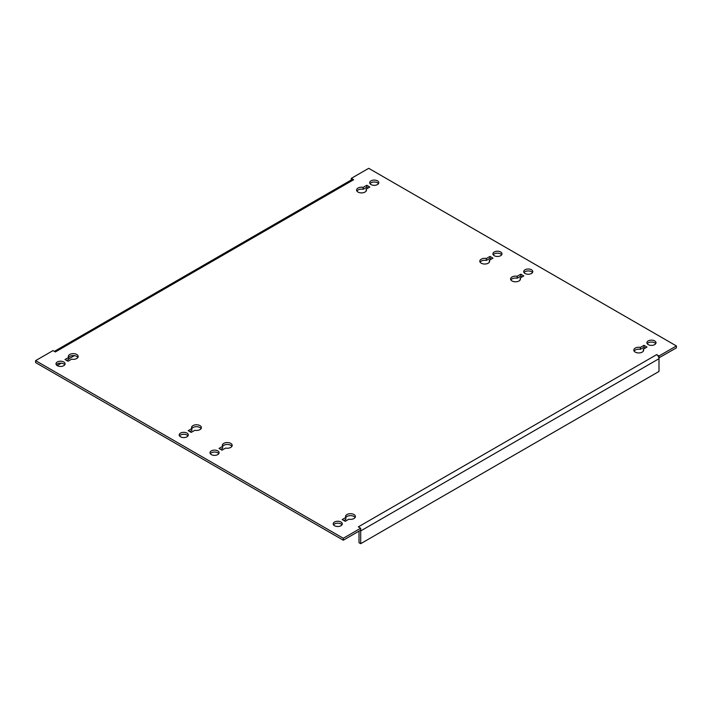 <?xml version="1.0" encoding="UTF-8"?>
<svg xmlns="http://www.w3.org/2000/svg" width="712" height="712" viewBox="0 0 712 712"><rect width="100%" height="100%" fill="white"/><g stroke="black" fill="none" stroke-linecap="round" stroke-linejoin="round"><path stroke-width="1.07" d="M217.765 450.883A4.548 2.626 0 0 0 212.808 450.322A4.548 2.626 0 0 0 210.004 452.743A4.548 2.626 0 0 0 211.331 454.594A4.548 2.626 0 0 0 216.288 455.164A4.548 2.626 0 0 0 219.091 452.743A4.548 2.626 0 0 0 217.765 450.883M210.325 453.713A4.548 2.626 180 0 1 217.765 452.823A4.548 2.626 180 0 1 218.771 453.713M520.178 279.914L520.178 278.027L523.801 275.936L520.784 274.2L517.161 276.292A4.922 2.839 0 0 0 510.602 278.971A4.922 2.839 0 0 0 512.053 280.982A4.922 2.839 0 0 0 517.41 281.596A4.922 2.839 0 0 0 520.454 278.971A4.922 2.839 0 0 0 520.178 278.027M489.375 262.132L489.375 260.245L492.998 258.153L489.989 256.418L486.358 258.509A4.922 2.839 0 0 0 479.808 261.188A4.922 2.839 0 0 0 481.25 263.2A4.922 2.839 0 0 0 486.616 263.814A4.922 2.839 0 0 0 489.651 261.188A4.922 2.839 0 0 0 489.375 260.245M340.968 522.021A4.548 2.626 0 0 0 336.011 521.451A4.548 2.626 0 0 0 333.207 523.872A4.548 2.626 0 0 0 334.542 525.732A4.548 2.626 0 0 0 339.49 526.302A4.548 2.626 0 0 0 342.303 523.872A4.548 2.626 0 0 0 340.968 522.021M333.528 524.842A4.548 2.626 180 0 1 340.968 523.952A4.548 2.626 180 0 1 341.983 524.842M531.463 269.768A4.548 2.626 0 0 0 526.515 269.207A4.548 2.626 0 0 0 523.712 271.628A4.548 2.626 0 0 0 525.038 273.479A4.548 2.626 0 0 0 529.995 274.049A4.548 2.626 0 0 0 532.798 271.628A4.548 2.626 0 0 0 531.463 269.768M524.023 272.598A4.548 2.626 180 0 1 531.463 271.708A4.548 2.626 180 0 1 532.478 272.598M377.458 180.857A4.548 2.626 0 0 0 372.51 180.287A4.548 2.626 0 0 0 369.697 182.717A4.548 2.626 0 0 0 371.032 184.568A4.548 2.626 0 0 0 375.989 185.138A4.548 2.626 0 0 0 378.793 182.717A4.548 2.626 0 0 0 377.458 180.857M370.017 183.678A4.548 2.626 180 0 1 377.458 182.788A4.548 2.626 180 0 1 378.473 183.678M366.173 191.003L366.173 189.116L369.795 187.025L366.778 185.28L363.156 187.372A4.922 2.839 0 0 0 356.596 190.06A4.922 2.839 0 0 0 358.038 192.071A4.922 2.839 0 0 0 363.405 192.685A4.922 2.839 0 0 0 366.449 190.06A4.922 2.839 0 0 0 366.173 189.116M643.381 351.043L643.381 349.165L647.003 347.073L643.995 345.329L640.364 347.42A4.922 2.839 0 0 0 633.813 350.108A4.922 2.839 0 0 0 635.255 352.111A4.922 2.839 0 0 0 640.622 352.734A4.922 2.839 0 0 0 643.657 350.108A4.922 2.839 0 0 0 643.381 349.165M654.675 340.906A4.548 2.626 0 0 0 649.718 340.336A4.548 2.626 0 0 0 646.914 342.757A4.548 2.626 0 0 0 648.24 344.617A4.548 2.626 0 0 0 653.198 345.187A4.548 2.626 0 0 0 656.001 342.757A4.548 2.626 0 0 0 654.675 340.906M647.235 343.727A4.548 2.626 180 0 1 654.675 342.837A4.548 2.626 180 0 1 655.681 343.727M500.669 251.986A4.548 2.626 0 0 0 495.712 251.416A4.548 2.626 0 0 0 492.909 253.846A4.548 2.626 0 0 0 494.235 255.697A4.548 2.626 0 0 0 499.192 256.267A4.548 2.626 0 0 0 501.996 253.846A4.548 2.626 0 0 0 500.669 251.986M493.229 254.807A4.548 2.626 180 0 1 500.669 253.926A4.548 2.626 180 0 1 501.675 254.807M186.962 433.101A4.548 2.626 0 0 0 182.005 432.531A4.548 2.626 0 0 0 179.202 434.961A4.548 2.626 0 0 0 180.536 436.812A4.548 2.626 0 0 0 185.485 437.382A4.548 2.626 0 0 0 188.288 434.961A4.548 2.626 0 0 0 186.962 433.101M179.522 435.931A4.548 2.626 180 0 1 186.962 435.041A4.548 2.626 180 0 1 187.977 435.931M63.76 361.972A4.548 2.626 0 0 0 58.802 361.402A4.548 2.626 0 0 0 55.999 363.832A4.548 2.626 0 0 0 57.325 365.683A4.548 2.626 0 0 0 62.282 366.253A4.548 2.626 0 0 0 65.086 363.832A4.548 2.626 0 0 0 63.76 361.972M56.319 364.793A4.548 2.626 180 0 1 63.76 363.903A4.548 2.626 180 0 1 64.765 364.793M54.379 351.381L351.995 179.549A3.311 1.913 60 0 1 353.659 179.718L55.349 351.942L53.008 350.589L35.6 360.637L343.282 538.272L360.69 528.224L358.341 526.871L656.651 354.647L658.992 356L676.4 345.952L368.718 168.317L351.31 178.365L353.659 179.718M351.31 179.949L351.31 178.365M222.625 446.388A4.922 2.839 180 0 1 227.253 444.484A4.922 2.839 180 0 1 231.898 446.362M220.675 449.397L222.625 448.275L222.625 446.344L219.002 448.435L222.01 450.171L225.642 448.079A4.922 2.839 0 0 0 232.192 445.401A4.922 2.839 0 0 0 227.27 442.553A4.922 2.839 0 0 0 222.349 445.401A4.922 2.839 0 0 0 222.625 446.344M510.896 279.941A4.922 2.839 180 0 1 517.161 278.223L520.784 276.131L522.127 276.906M480.102 262.158A4.922 2.839 180 0 1 486.358 260.441L489.989 258.349L491.324 259.123M68.619 357.477A4.922 2.839 180 0 1 73.238 355.573A4.922 2.839 180 0 1 77.893 357.451M66.67 360.486L68.619 359.355L68.619 357.424L64.997 359.515L68.005 361.26L71.636 359.168A4.922 2.839 0 0 0 78.186 356.481A4.922 2.839 0 0 0 73.265 353.642A4.922 2.839 0 0 0 68.343 356.481A4.922 2.839 0 0 0 68.619 357.424M345.827 517.517A4.922 2.839 180 0 1 350.455 515.622A4.922 2.839 180 0 1 355.11 517.499M343.878 520.534L345.827 519.404L345.827 517.473L342.205 519.564L345.222 521.3L348.844 519.208A4.922 2.839 0 0 0 355.404 516.529A4.922 2.839 0 0 0 350.473 513.69A4.922 2.839 0 0 0 345.551 516.529A4.922 2.839 0 0 0 345.827 517.473M356.89 191.021A4.922 2.839 180 0 1 363.156 189.312L366.778 187.22L368.122 187.986M634.107 351.069A4.922 2.839 180 0 1 640.364 349.352L643.995 347.26L645.33 348.035M191.822 428.606A4.922 2.839 180 0 1 196.45 426.702A4.922 2.839 180 0 1 201.104 428.579M189.873 431.614L191.822 430.493L191.822 428.562L188.199 430.653L191.216 432.389L194.839 430.297A4.922 2.839 0 0 0 201.398 427.618A4.922 2.839 0 0 0 196.468 424.77A4.922 2.839 0 0 0 191.546 427.618A4.922 2.839 0 0 0 191.822 428.562M656.651 354.647A3.311 1.913 60 0 1 658.894 357.878L676.4 347.883L676.4 345.952M35.6 360.637L35.6 362.568L343.282 540.212L360.69 530.155L360.69 528.224M658.992 357.931L658.992 356M343.282 540.212L343.282 538.272M658.894 357.878A3.311 1.913 60 0 1 658.992 358.706L658.992 371.459L360.69 543.683L360.69 530.929A3.311 1.913 -120 0 0 360.61 530.2M360.69 543.683L359.017 542.722L359.017 531.125M57.165 365.585L61.339 363.173M68.619 358.973L74.377 355.644M640.364 349.352L640.364 347.42M643.995 347.26L643.995 345.329M363.156 189.312L363.156 187.372M366.778 187.22L366.778 185.28M486.358 260.441L486.358 258.509M489.989 258.349L489.989 256.418M517.161 278.223L517.161 276.292M520.784 276.131L520.784 274.2M658.992 358.706L360.69 530.929"/></g></svg>
